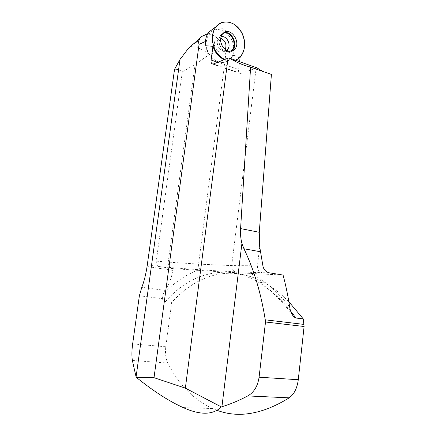 <?xml version="1.0" encoding="UTF-8"?>
<svg xmlns="http://www.w3.org/2000/svg" width="436" height="436" viewBox="0 0 436 436"><rect width="100%" height="100%" fill="white"/><g stroke="black" fill="none" stroke-linecap="round" stroke-linejoin="round"><path stroke-width="0.33" stroke-dasharray="2.18 1.64" d="M262.913 265.846L231.69 265.595L198.544 264.112L168.214 262.112C168.04 265.115 169.059 266.957 171.266 267.622L202.042 269.944C199.563 269.225 198.396 267.284 198.544 264.112L225.843 53.868L224.284 50.958C221.635 50.407 216.605 51.65 209.187 54.669L194.974 64.506L182.319 71.869C179.883 69.994 177.289 69.15 174.536 69.324M182.319 71.869L156.268 261.175C156.132 264.134 157.363 265.96 159.958 266.652L147.346 264.717M156.268 261.175L168.214 262.112L194.974 64.506M224.284 50.958C223.172 41.665 214.076 33.032 206.479 34.281M209.187 54.669C202.745 48.587 191.638 44.625 189.028 47.617M233.445 50.799C235.843 37.125 219.728 23.604 210.779 32.286C208.403 34.439 206.947 37.354 206.413 41.038L205.781 45.753C207.367 57.476 219.499 65.841 227.499 61.122C229.799 59.879 231.587 57.977 232.851 55.41L233.445 50.799L225.843 53.868M217.188 410.374L212.572 408.559C193.524 399.589 178.607 384.405 167.816 363.014C165.702 358.61 165.031 353.187 165.805 346.745L171.74 302.404L165.418 301.619C163.925 301.303 162.917 300.322 162.383 298.687L139.373 295.777M288.861 301.761C281.04 293.831 273.121 287.602 265.11 283.078C230.104 263.448 196.674 275.002 171.74 302.404M162.383 298.687L163.2 294.18L165.288 290.414C168.895 285.155 171.386 278.479 172.754 270.396L173.032 268.658L226.9 272.233L283.068 275.067M224.186 59.71C228.431 61.574 232.404 61.563 236.11 59.672L240.296 56.113L232.851 55.41M202.042 269.944L235.772 271.879C232.928 271.099 231.565 269.001 231.69 265.595L256.139 68.109L240.939 73.439L239.478 73.259C238.694 72.578 238.399 71.33 238.596 69.52L239.587 61.699M240.176 57.067L240.296 56.113M171.266 267.622L159.958 266.652L173.032 268.658M259.703 246.798L257.42 265.955C257.322 269.612 258.875 271.868 262.08 272.707L235.772 271.879M256.139 68.109L256.793 67.771M262.815 71.433L271.405 74.452M205.781 45.753L208.397 53.203C213.874 61.427 220.24 64.065 227.499 61.122C234.301 56.369 236.072 49.088 232.813 39.278C228.115 30.068 221.733 26.46 213.673 28.454M220.709 38.21C219.041 37.763 217.569 38.063 216.294 39.109C213.967 41.556 213.689 44.636 215.444 48.347C218.022 52.086 220.867 53.001 223.984 51.083L225.265 49.519M224.731 59.498C228.426 61.193 231.985 61.432 235.402 60.217C232.132 61.438 228.573 61.198 224.731 59.498M205.53 41.436L206.413 41.038M132.375 360.479L167.816 363.014M289.689 306.917C276.707 290.708 263.415 279.449 249.795 273.132M198.086 270.118C185.344 274.893 173.719 282.915 163.2 294.18M268.778 272.734L262.08 272.707M165.805 346.745L132.642 343.917M165.418 301.619C183.006 281.585 203.498 271.792 226.9 272.233C237.108 272.773 247.501 276.026 258.079 281.999C269.225 288.321 280.086 298.017 290.676 311.102M172.754 270.396L147.079 266.494M165.288 290.414L141.809 287.275M217.646 62.277L238.596 69.52M240.939 73.439L213.324 63.978M223.385 33.087L221.139 34.613C218.463 37.97 218.251 41.976 220.502 46.625C223.352 51.023 226.731 52.533 230.644 51.165M222.905 33.539C219.215 35.698 218.065 39.398 219.45 44.636L220.344 46.652L222.529 49.432C224.976 51.53 227.461 52.118 230.001 51.203M221.014 36.853L219.281 37.785C216.948 40.243 216.665 43.338 218.431 47.077C220.725 50.543 223.385 51.601 226.409 50.254M207.71 33.714L210.779 32.286M212.572 408.559L183.175 407.578M236.922 59.536L236.11 59.672M292.185 314.596C281.013 299.674 269.639 288.812 258.079 281.999L265.11 283.078M212.735 64.097L239.478 73.259M216.294 39.109L219.281 37.785L219.095 39.027C219.172 39.453 218.343 39.736 219.45 44.636C218.245 40.608 218.807 37.267 221.139 34.613L222.845 33.599M230.6 51.17C227.848 52.26 225.156 51.677 222.529 49.432C227.091 52.167 226.208 50.456 226.862 50.483M226.235 50.156L223.984 51.083"/><path stroke-width="0.65" d="M180.008 59.465L136.081 376.938L132.375 360.479C131.672 356.054 131.759 350.533 132.642 343.917L139.373 295.777L141.809 287.275C144.027 281.705 145.782 274.778 147.079 266.494L174.536 69.324L180.008 59.465L189.028 47.617L193.35 44.047C195.677 42.33 197.328 41.529 198.298 41.654L199.067 44.341L205.53 41.436M136.081 376.938L136.245 377.309L154.017 377.685L199.067 44.341M206.479 34.281L201.334 36.673L200.08 38.063L198.298 41.654M265.508 321.997L259.082 377.2L298.279 379.718L304.099 326.499L265.508 321.997L265.252 319.817C261.028 293.21 253.932 269.524 243.953 248.76L241.915 243.484C240.721 238.775 240.28 233.805 240.596 228.573L250.602 67.133L271.405 74.452L259.273 232.306L240.596 228.573M304.099 326.499L303.276 318.923L288.861 301.761M259.273 232.306L259.703 246.798L262.913 265.846C263.546 269.295 265.502 271.59 268.778 272.734L283.068 275.067C285.754 285.062 287.962 295.679 289.689 306.917C290.093 310.487 291.45 313.773 293.76 316.77L295.902 318.008L303.276 318.923M136.245 377.309C153.526 391.223 169.168 401.311 183.175 407.578C200.244 415.295 212.975 415.088 221.374 406.952L185.365 388.144L154.017 377.685M185.365 388.144L228.033 58.201L228.976 57.95C235.456 61.945 242.661 65.008 250.602 67.133M213.673 28.454L208.806 32.101C206.021 35.79 205.007 40.341 205.781 45.753L212.937 46.309L211.117 60.026C210.904 61.874 211.171 63.138 211.918 63.82L213.324 63.978L228.033 58.201M298.279 379.718C297.145 388.263 294.115 394.308 289.182 397.845C262.646 414.205 238.65 418.38 217.188 410.374M259.082 377.2C257.801 386.062 254.035 392.307 247.773 395.932C239.135 400.488 230.524 404.096 221.924 406.755L221.374 406.952M212.937 46.309C215.188 52.658 218.937 57.121 224.186 59.71M239.587 61.699L240.176 57.067M228.976 57.95L256.793 67.771L262.815 71.433M221.924 406.755L241.915 243.484M225.265 49.519C226.943 44.401 225.423 40.63 220.709 38.21M222.186 45.954C225.472 50.87 229.211 52.282 233.407 50.178C242.879 44.423 230.644 24.983 222.845 33.599C220.093 37.049 219.875 41.164 222.186 45.954M215.526 50.554C217.907 54.685 220.976 57.666 224.731 59.498C220.736 57.427 217.668 54.446 215.526 50.554C212.218 44.063 211.656 37.316 213.847 30.324C217.542 22.759 224.823 19.963 233.064 23.658C240.868 28.738 244.743 36.297 244.689 46.336C243.441 53.475 240.345 58.102 235.402 60.217L236.922 59.536C245.277 55.214 247.223 41.093 240.917 31.212C234.786 21.184 222.213 18.71 215.973 26.727C211.242 33.676 211.095 41.622 215.526 50.554M303.93 324.406L265.252 319.817M260.445 251.757L243.953 248.76M289.182 397.845L247.773 395.932M290.676 311.102L295.902 318.008M211.117 60.026L217.646 62.277M230.644 51.165L231.429 50.729C239.277 46.172 231.68 29.348 223.385 33.087M230.001 51.203C239.146 47.971 231.669 29.174 222.905 33.539M226.409 50.254L227.003 49.84C232.115 46.14 226.927 34.809 221.014 36.853M193.35 44.047L200.08 38.063M201.334 36.673L207.71 33.714M293.766 316.77L292.185 314.596M211.918 63.82L212.735 64.097M208.806 32.101L215.973 26.727M230.6 51.17L233.407 50.178M226.235 50.156L227.003 49.84L226.862 50.483"/></g></svg>
